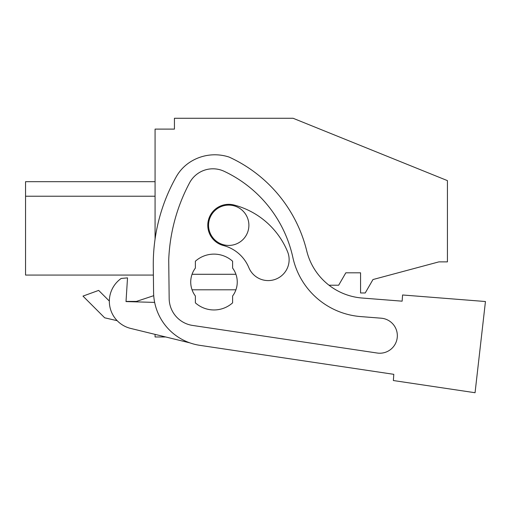 <?xml version="1.0" encoding="UTF-8"?>
<svg xmlns="http://www.w3.org/2000/svg" width="511" height="511" viewBox="0 0 511 511"><rect width="100%" height="100%" fill="white"/><g stroke="black" fill="none" stroke-linecap="round" stroke-linejoin="round"><path stroke-width="0.77" d="M155.069 239.11L155.069 129.104L174.436 129.104L174.436 118.271L293.097 118.271L447.432 180.626L447.432 261.875L438.898 261.875L372.973 279.543L365.218 292.975L360.568 292.975L360.568 272.81L345.832 272.81L338.665 285.215L329.001 285.215A62.042 62.042 0 0 0 362.139 298.028L402.138 301.171L402.579 294.981L485.45 301.522L475.058 392.729L393.355 380.535L393.802 374.327L199.839 345.34A54.287 54.287 0 0 1 153.581 292.273L153.383 275.071L25.55 275.071L25.55 196.224C25.55 176.991 25.55 176.991 25.55 196.224L25.55 181.68L25.55 196.224L25.55 181.68L155.069 181.68L25.55 181.68L25.55 196.224L155.069 196.224M165.717 336.973L155.069 336.973L155.069 334.373M104.672 317.804L117.179 320.691L104.672 317.804L82.98 296.105L104.672 317.804M136.456 301.407L126.025 301.407L136.456 301.407L153.728 295.677M25.55 275.071L25.55 265.963L25.55 275.071L25.55 270.721L25.55 275.071L25.55 270.721L25.55 275.071L153.383 275.071M25.55 198.127L25.55 258.617M235.922 274.286A23.27 23.27 90 0 1 235.922 289.794A23.27 23.27 0 0 1 232.601 296.003L232.601 302.851A27.92 27.92 90 0 1 195.374 302.851L195.374 296.003A23.27 23.27 0 0 1 192.053 289.794A23.27 23.27 90 0 1 192.053 274.286A23.27 23.27 0 0 1 195.374 268.083L195.374 261.23A27.92 27.92 90 0 1 232.601 261.23L232.601 268.083A23.27 23.27 0 0 1 235.922 274.286L192.053 274.286M228.724 205.109A20.165 20.165 0 0 1 248.889 225.274A20.165 20.165 0 0 1 228.724 245.433A20.165 20.165 0 0 1 208.558 225.274A20.165 20.165 0 0 1 228.724 205.109M133.665 275.071L151.933 275.071M109.348 301.081L98.661 290.401L82.98 296.105M235.922 289.794L192.053 289.794M153.581 292.273L153.281 266.41A178.377 178.377 0 0 1 176.289 176.71A41.883 41.883 0 0 1 189.894 162.204A45.696 45.696 0 0 1 229.094 157.069A139.599 139.599 0 0 1 306.734 250.907A62.042 62.042 0 0 0 362.139 298.028L402.138 301.171M393.802 374.327L199.839 345.34M377.207 353.031L192.59 325.437A27.492 27.492 0 0 1 169.167 298.558L168.719 260.029A178.377 178.377 0 0 1 189.594 182.797A26.444 26.444 0 0 1 224.182 171.319A124.607 124.607 0 0 1 292.86 257.455A75.481 75.481 0 0 0 360.677 316.584L381.18 318.193A17.54 17.54 0 0 1 397.226 337.669A17.54 17.54 0 0 1 377.207 353.031M154.654 302.397L126.013 301.579L127.52 277.875L121.196 278.457A27.92 27.92 90 0 0 130.644 328.413L189.894 342.875M223.46 245.542A37.712 37.712 90 0 1 248.844 267.643A20.938 20.938 90 0 0 276.189 279A20.938 20.938 90 0 0 287.546 251.648A79.588 79.588 90 0 0 233.987 205A20.938 20.938 90 0 0 208.456 220.011A20.938 20.938 90 0 0 223.46 245.542"/></g></svg>
